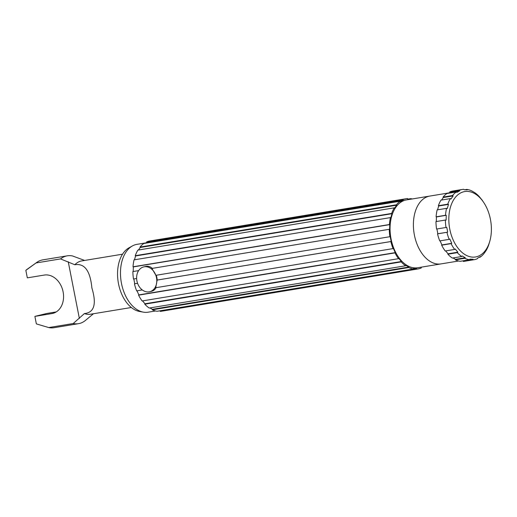 <?xml version="1.0" encoding="UTF-8"?>
<svg xmlns="http://www.w3.org/2000/svg" width="517" height="517" viewBox="0 0 517 517"><rect width="100%" height="100%" fill="white"/><g stroke="black" fill="none" stroke-linecap="round" stroke-linejoin="round"><path stroke-width="0.78" d="M152.405 268.51C150.621 266.707 148.515 265.99 146.098 266.345L143.674 266.914A12.77 9.907 76.3 0 1 144.249 266.798A12.77 9.907 76.3 0 1 156.418 277.338A12.77 9.907 76.3 0 1 149.743 291.724A12.77 9.907 76.3 0 1 149.167 291.84A12.77 9.907 76.3 0 1 136.999 281.306A12.77 9.907 76.3 0 1 143.674 266.914M151.016 291.388C153.413 290.955 155.119 289.643 156.121 287.458M156.231 275.264A12.77 9.907 -103.7 0 1 157.162 280.052L155.688 287.736L393.056 248.599A35.608 22.418 80.6 0 1 390.839 241.555L391.162 241.471L390.219 236.657L155.895 275.315L151.901 268.433L389.269 229.296A35.608 22.418 80.6 0 0 389.889 236.734M490.42 219.298A33.153 20.874 80.6 0 0 483.634 202.347A33.153 20.874 80.6 0 0 458.211 194.521A33.153 20.874 80.6 0 0 449.796 229.231A33.153 20.874 80.6 0 0 469.41 256.587A33.153 20.874 80.6 0 0 489.954 240.683A33.153 20.874 80.6 0 0 490.42 219.298M436.91 228.986L437.847 233.774L437.524 233.858A35.608 22.418 80.6 0 0 439.741 240.903L449.157 239.352A35.608 22.418 -99.4 0 1 446.934 232.301L447.664 232.159L447.257 229.742L446.72 227.344L445.99 227.486A35.608 22.418 -99.4 0 1 445.37 220.048L446.113 220.087L446.255 215.311L445.512 215.272A35.608 22.418 -99.4 0 1 446.559 208.338L447.276 208.545L448.485 204.383L447.767 204.176A35.608 22.418 -99.4 0 1 450.359 198.593L451.018 198.935L453.151 195.891L452.491 195.542A35.608 22.418 -99.4 0 1 456.317 191.975L456.879 192.402L459.678 190.844L459.115 190.411A35.608 22.418 -99.4 0 1 462.437 189.442A35.608 22.418 -99.4 0 1 463.71 189.287L464.163 189.745L467.29 189.862L466.838 189.403A35.608 22.418 -99.4 0 1 471.653 190.863L474.729 192.634A35.608 22.418 -99.4 0 1 479.175 196.499L481.831 199.717A35.608 22.418 -99.4 0 1 482.755 201.029L483.634 202.347M131.331 307.499L90.462 314.233A27.013 17.009 -99.4 0 1 84.42 313.56C94.262 312.591 96.75 304.061 91.884 287.963C90.255 270.85 84.575 263.108 74.842 264.749A27.013 17.009 -99.4 0 1 80.872 261.091A27.013 17.009 -99.4 0 1 81.673 260.93L122.542 254.19M74.842 264.749L60.534 258.914A34.38 21.643 -99.4 0 1 66.273 256.038A34.38 21.643 -99.4 0 1 67.294 255.831A34.38 21.643 -99.4 0 1 72.567 255.973L84.639 260.439M146.014 242.854L136.953 244.347A34.38 21.643 80.6 0 0 132.449 245.924L129.069 247.779A33.062 20.816 80.6 0 0 118.522 283.846A33.062 20.816 80.6 0 0 139.571 311.473L143.364 312.145A34.38 21.643 80.6 0 0 148.14 312.19L155.559 310.969M132.449 245.924A34.38 21.643 80.6 0 0 121.482 283.419A34.38 21.643 80.6 0 0 143.364 312.145M430.241 196.001A34.38 21.643 80.6 0 0 429.879 196.053L406.536 199.905A34.38 21.643 80.6 0 0 391.065 238.977A34.38 21.643 80.6 0 0 417.717 267.748L441.066 263.896A34.38 21.643 80.6 0 0 441.421 263.832M429.879 196.053A34.38 21.643 80.6 0 0 414.408 235.125A34.374 21.643 80.6 0 0 441.059 263.89L458.637 260.995M449.092 192.893L429.879 196.059A34.374 21.643 80.6 0 0 414.408 235.125A34.38 21.643 80.6 0 0 441.066 263.896M137.574 283.31L134.433 283.827A35.608 22.418 80.6 0 0 136.65 290.877L142.291 289.947M156.838 280.13L390.839 241.555M138.627 270.624L132.863 271.574A35.608 22.418 80.6 0 0 133.489 279.012L136.63 278.489M389.269 229.296L389.605 229.399L389.747 224.624L389.411 224.52L133.005 266.791A35.608 22.418 80.6 0 1 134.052 259.864L390.458 217.592A35.608 22.418 80.6 0 0 389.411 224.52M133.205 271.515L133.347 266.895L389.747 224.624M157.162 280.052L391.162 241.471M134.433 283.827L137.567 283.284M134.756 283.749L133.819 278.954M138.569 295.149A35.608 22.418 80.6 0 0 142.117 300.959L398.517 258.681A35.608 22.418 80.6 0 1 394.975 252.878L138.569 295.149L138.84 294.897L137.005 290.812M138.84 294.897L395.24 252.626L393.327 248.347L393.056 248.599M489.954 240.683L488.688 244.974A35.608 22.418 -99.4 0 1 486.096 250.558L483.957 253.601A35.608 22.418 -99.4 0 1 480.138 257.175L480.383 256.613L477.585 258.17L477.34 258.739A35.608 22.418 -99.4 0 1 474.018 259.708A35.608 22.418 -99.4 0 1 472.745 259.857L473.1 259.269L469.972 259.159L469.617 259.747A35.608 22.418 -99.4 0 1 464.802 258.287L465.281 257.731L462.204 255.96L461.726 256.516A35.608 22.418 -99.4 0 1 457.28 252.651L457.868 252.193L455.206 248.974L454.617 249.433A35.608 22.418 -99.4 0 1 451.07 243.623L451.748 243.307L449.829 239.035L449.157 239.352M479.117 257.343L480.138 257.175M462.812 260.872L463.284 260.885L463.329 261.415L472.745 259.857M463.329 261.415A35.608 22.418 80.6 0 0 464.609 261.259L474.018 259.708M417.917 268.956L161.517 311.228A35.608 22.418 80.6 0 1 160.238 311.383L416.644 269.111A35.608 22.418 80.6 0 0 417.917 268.956A35.608 22.418 80.6 0 0 421.239 267.987L421.077 267.489L421.833 267.069M453.028 257.951L455.464 259.353L455.393 259.838A35.608 22.418 80.6 0 0 460.201 261.298L469.617 259.747M455.393 259.838L464.802 258.287M408.701 267.535L152.295 309.812A35.608 22.418 80.6 0 0 157.11 311.273L413.516 268.995A35.608 22.418 80.6 0 1 408.701 267.535L408.779 267.05L405.696 265.279L405.625 265.764L149.219 308.042A35.608 22.418 80.6 0 1 144.773 304.17L401.179 261.899A35.608 22.418 80.6 0 0 405.625 265.764M445.654 250.913L448.045 253.808L447.864 254.202A35.608 22.418 80.6 0 0 452.31 258.067L461.726 256.516M447.864 254.202L457.28 252.651M440.096 240.844L441.932 244.929L441.66 245.181A35.608 22.418 80.6 0 0 445.208 250.984L454.617 249.433M441.66 245.181L451.07 243.623M437.524 233.858L446.934 232.301M445.37 220.048L435.954 221.599A35.608 22.418 80.6 0 0 436.581 229.037L445.99 227.486M446.559 208.338L437.143 209.896A35.608 22.418 80.6 0 0 436.096 216.823L445.512 215.272M450.359 198.593L440.949 200.144A35.608 22.418 80.6 0 0 438.358 205.734L447.767 204.176M394.258 207.84L137.858 250.112A35.608 22.418 80.6 0 0 135.26 255.702L391.666 213.431A35.608 22.418 80.6 0 1 394.258 207.84L394.51 208.248L396.642 205.204L396.39 204.797L139.991 247.068A35.608 22.418 80.6 0 1 143.81 243.494L400.216 201.223A35.608 22.418 80.6 0 0 396.39 204.797M456.317 191.975L446.908 193.526A35.608 22.418 80.6 0 0 443.082 197.1L452.491 195.542M462.437 189.442L453.021 190.993A35.608 22.418 80.6 0 0 449.706 191.962L459.115 190.411M406.336 198.69L149.93 240.961A35.608 22.418 80.6 0 0 146.615 241.937L403.014 199.665A35.608 22.418 80.6 0 1 406.336 198.69A35.608 22.418 80.6 0 1 407.609 198.541L407.654 199.064L410.782 199.174L410.737 198.651L408.133 199.084M464.667 189.758L466.838 189.403M412.295 198.955A35.608 22.418 80.6 0 0 410.737 198.651M93.467 313.735L85.247 320.592A34.38 21.643 -99.4 0 1 78.481 323.674A34.38 21.643 -99.4 0 1 73.207 323.532L48.734 327.565L36.358 323.894L34.885 316.385L46.918 313.444L56.263 311.906M73.207 323.532L84.42 313.56M67.294 255.831L42.821 259.864A34.38 21.643 80.6 0 0 36.772 262.41A34.38 21.643 80.6 0 0 36.061 262.953L60.534 258.914M436.096 216.823L436.438 216.927L436.303 221.547M438.358 205.734L438.668 206.005L437.556 209.824M443.082 197.1L443.334 197.507L441.557 200.04M449.706 191.962L449.861 192.46L448.394 193.28M400.216 201.223L400.371 201.72L403.176 200.157L403.014 199.665M390.458 217.592L390.768 217.864L391.983 213.702L391.666 213.431M401.179 261.899L401.36 261.505L398.704 258.287L398.517 258.681M416.644 269.111L416.599 268.582L413.471 268.472L413.516 268.995M160.238 311.383L160.192 310.859L159.721 310.84M152.295 309.812L152.373 309.321L149.936 307.919M144.773 304.17L144.954 303.776L142.563 300.881M133.347 266.895L133.005 266.791M134.465 259.793L135.577 255.973L135.26 255.702M138.466 250.015L140.236 247.475L139.991 247.068M145.303 243.248L146.77 242.434L146.615 241.937M34.885 316.385L51.823 313.593A19.646 15.245 76.3 0 0 52.715 313.412A19.646 15.245 76.3 0 0 62.99 291.278A19.646 15.245 76.3 0 0 44.268 275.063L27.323 277.855L25.85 270.346A29.017 18.269 -99.4 0 1 27.291 269.17L36.772 262.41M48.734 327.565A34.38 21.643 80.6 0 0 54.007 327.713L78.481 323.674M36.061 262.953L25.85 270.346M449.861 192.46L459.678 190.844M146.77 242.434L403.176 200.157M443.334 197.507L453.151 195.891M140.236 247.475L396.642 205.204M438.668 206.005L448.485 204.383M135.577 255.973L391.983 213.702M436.438 216.927L446.255 215.311M437.847 233.774L447.664 232.159M441.932 244.929L451.748 243.307M448.045 253.808L457.868 252.193M144.954 303.776L401.36 261.505M455.464 259.353L465.281 257.731M152.373 309.321L408.779 267.05M463.284 260.885L473.1 259.269M160.192 310.859L416.599 268.582M79.353 318.407L68.244 261.757M51.823 313.593L53.581 313.166M151.584 291.271L149.743 291.724"/></g></svg>
